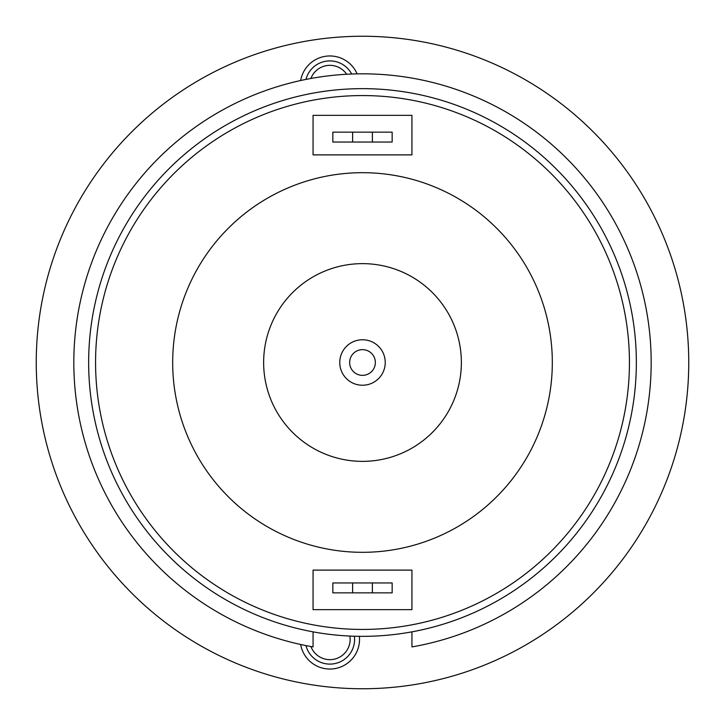 <?xml version="1.0" encoding="UTF-8"?>
<svg xmlns="http://www.w3.org/2000/svg" width="725" height="725" viewBox="0 0 725 725"><rect width="100%" height="100%" fill="white"/><g stroke="black" fill="none" stroke-linecap="round" stroke-linejoin="round"><path stroke-width="1.09" d="M36.25 362.5A326.25 326.25 0 0 0 362.5 688.75A326.25 326.25 0 0 0 688.75 362.5A326.25 326.25 0 0 0 362.5 36.25A326.25 326.25 0 0 0 36.25 362.5M300.657 644.48A29.662 29.662 0 0 0 329.875 669.039A29.662 29.662 0 0 0 359.373 636.332M357.108 73.868A29.662 29.662 0 0 0 300.657 80.52M349.867 636.061A20.264 20.264 0 0 1 310.916 646.537M310.916 78.463A20.264 20.264 0 0 1 346.659 74.249M354.389 636.233A24.713 24.713 0 0 1 329.875 664.1A24.713 24.713 0 0 1 305.95 645.585M305.95 79.415A24.713 24.713 0 0 1 351.697 74.023M339.762 362.5A22.738 22.738 0 0 1 362.5 339.762A22.738 22.738 0 0 1 385.238 362.5A22.738 22.738 0 0 1 362.5 385.238A22.738 22.738 0 0 1 339.762 362.5M263.637 362.5A98.863 98.863 0 0 1 362.5 263.637A98.863 98.863 0 0 1 461.363 362.5A98.863 98.863 0 0 1 362.5 461.363A98.863 98.863 0 0 1 263.637 362.5M552.314 362.5A189.814 189.814 0 0 0 362.5 172.686A189.814 189.814 0 0 0 172.686 362.5A189.814 189.814 0 0 0 362.5 552.314A189.814 189.814 0 0 0 552.314 362.5M362.5 95.564A266.936 266.936 0 0 0 95.564 362.5A266.936 266.936 0 0 0 362.5 629.436A266.936 266.936 0 0 0 629.436 362.5A266.936 266.936 0 0 0 362.5 95.564M88.649 362.5A273.851 273.851 0 0 1 362.5 88.649A273.851 273.851 0 0 1 636.351 362.5A273.851 273.851 0 0 1 362.5 636.351A273.851 273.851 0 0 1 88.649 362.5M313.064 631.856L313.064 646.918A288.686 288.686 0 0 1 121.184 204.06A288.686 288.686 0 0 1 603.816 204.06A288.686 288.686 0 0 1 411.936 646.918L411.936 631.856M411.936 115.338L313.064 115.338L313.064 154.887L411.936 154.887L411.936 115.338M411.936 609.662L411.936 570.113L313.064 570.113L313.064 609.662L411.936 609.662M352.613 592.851L332.838 592.851L332.838 582.963L352.613 582.963L352.613 592.851L372.387 592.851L372.387 582.963L392.162 582.963L392.162 592.851L372.387 592.851M372.387 582.963L352.613 582.963M352.613 132.149L352.613 142.037L372.387 142.037L372.387 132.149L332.838 132.149L332.838 142.037L352.613 142.037M372.387 132.149L392.162 132.149L392.162 142.037L372.387 142.037M349.649 362.5A12.851 12.851 0 0 1 362.5 349.649A12.851 12.851 0 0 1 375.351 362.5A12.851 12.851 0 0 1 362.5 375.351A12.851 12.851 0 0 1 349.649 362.5"/></g></svg>
